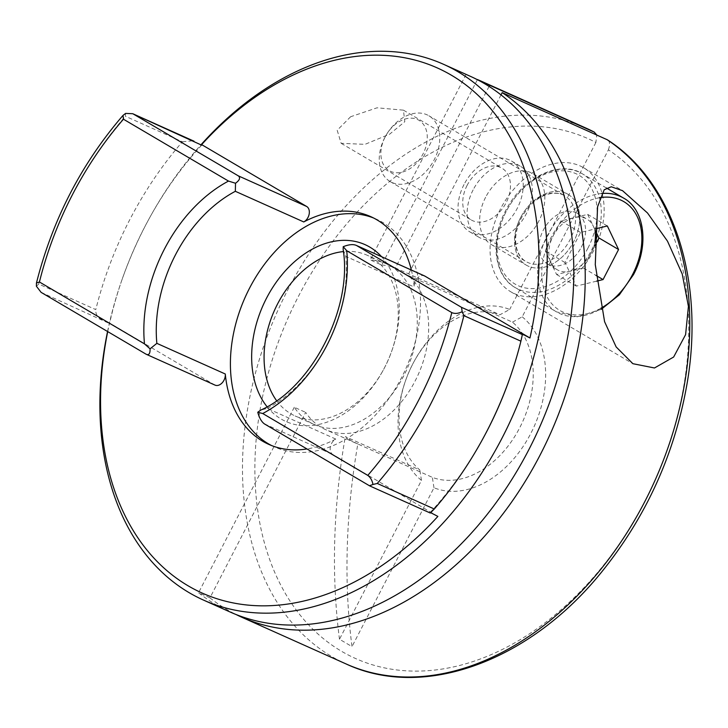 <?xml version="1.0" encoding="UTF-8"?>
<svg xmlns="http://www.w3.org/2000/svg" width="728" height="728" viewBox="0 0 728 728"><rect width="100%" height="100%" fill="white"/><g stroke="black" fill="none" stroke-linecap="round" stroke-linejoin="round"><path stroke-width="0.55" stroke-dasharray="3.64 2.73" d="M467.121 185.34A30.094 21.285 120.5 0 0 471.335 219.993A30.094 21.285 120.5 0 0 506.087 202.793A30.094 21.285 120.5 0 0 501.874 168.141A30.094 21.285 120.5 0 0 467.121 185.34M350.641 116.735L337.182 130.267L341.15 143.316L364.974 144.353L389.607 134.189L404.786 121.703L403.449 110.165L377.04 107.808L350.641 116.735M464.018 184.521A41.096 29.075 120.5 0 0 469.778 231.85A41.096 29.075 120.5 0 0 517.244 208.363A41.096 29.075 120.5 0 0 511.493 161.034A41.096 29.075 120.5 0 0 464.018 184.521M473.118 189.881A41.096 29.075 120.5 0 0 478.869 237.21A41.096 29.075 120.5 0 0 526.344 213.723A41.096 29.075 120.5 0 0 520.584 166.384A41.096 29.075 120.5 0 0 473.118 189.881M520.493 217.79A41.096 29.075 120.5 0 0 526.253 265.119A41.096 29.075 120.5 0 0 573.719 241.623A41.096 29.075 120.5 0 0 567.967 194.294A41.096 29.075 120.5 0 0 520.493 217.79A41.096 29.075 120.5 0 0 528.291 266.166A41.096 29.075 120.5 0 0 573.719 241.623A41.096 29.075 120.5 0 0 565.929 193.238A41.096 29.075 120.5 0 0 520.493 217.79M485.631 197.252A41.096 29.075 120.5 0 0 491.391 244.581A41.096 29.075 120.5 0 0 538.856 221.094A41.096 29.075 120.5 0 0 533.105 173.755A41.096 29.075 120.5 0 0 485.631 197.252M500.536 208.845A71.917 50.878 120.5 0 0 510.61 291.673A71.917 50.878 120.5 0 0 593.684 250.569A71.917 50.878 120.5 0 0 583.61 167.74A71.917 50.878 120.5 0 0 500.536 208.845M381.536 256.666A96.87 68.259 114.1 0 1 391.983 350.359A96.87 68.259 114.1 0 1 382.664 371.18A96.87 68.259 114.1 0 1 281.099 419.01A96.87 68.259 114.1 0 1 267.085 406.77M276.631 400.709A88.07 62.053 -65.9 0 0 290.836 413.75A88.07 62.053 -65.9 0 0 295.168 415.988A88.07 62.053 -65.9 0 0 383.165 370.27A88.07 62.053 -65.9 0 0 391.637 351.342A88.07 62.053 -65.9 0 0 371.489 257.475A88.07 62.053 -65.9 0 0 367.158 255.237A88.07 62.053 -65.9 0 0 343.416 251.579M411.356 270.024A124.761 87.906 114.1 0 1 414.223 287.014A8.809 6.206 114.1 0 1 417.335 278.187A8.809 6.206 114.1 0 1 424.488 275.903M437.874 516.407L332.842 454.536A8.809 6.206 114.1 0 1 330.348 446.91A8.809 6.206 114.1 0 1 335.745 439.057A124.761 87.906 114.1 0 1 306.97 448.958M271.644 445.572A124.761 87.906 -65.9 0 0 274.465 446.919A124.761 87.906 -65.9 0 0 403.631 373.437A124.761 87.906 -65.9 0 0 382.591 222.368A124.761 87.906 -65.9 0 0 376.458 219.201A124.761 87.906 -65.9 0 0 373.573 217.991M107.562 331.504A293.557 206.843 114.1 0 1 121.967 279.798A293.557 206.843 114.1 0 1 150.223 216.698A293.557 206.843 114.1 0 1 200.974 144.799M107.717 331.595A287.678 202.712 114.1 0 1 109.555 323.014L109.573 323.569A281.809 198.571 -65.9 0 1 122.422 278.487L121.967 279.798M201.656 145.154A281.809 198.571 -65.9 0 0 149.549 217.918A281.809 198.571 -65.9 0 0 122.422 278.487M357.821 443.98L351.451 440.904L345.3 436.6L419.819 469.979A88.07 62.053 114.1 0 1 405.66 380.344A88.07 62.053 114.1 0 1 414.132 361.416A88.07 62.053 114.1 0 1 499.927 314.778L509.691 309.464A96.87 68.259 -65.9 0 0 414.632 360.496A96.87 68.259 -65.9 0 0 405.314 381.317A96.87 68.259 -65.9 0 0 421.466 480.398L339.485 639.239L351.997 646.61A660.496 467.221 -59.5 0 1 357.821 443.98L432.341 477.35A88.07 62.053 114.1 0 0 519.765 427.654A88.07 62.053 114.1 0 0 512.448 322.149L407.889 275.321A88.07 62.053 114.1 0 1 414.432 382.318A88.07 62.053 114.1 0 1 325.58 429.611A88.07 62.053 114.1 0 1 321.248 427.372A88.07 62.053 114.1 0 1 305.678 412.376L209.946 597.852A293.557 206.843 -65.9 0 0 227.145 609.691A293.557 206.843 -65.9 0 0 235.945 614.468M477.386 79.698L381.718 265.038L370.315 259.932A88.07 62.053 114.1 0 1 386.168 263.754A88.07 62.053 114.1 0 1 390.499 265.993A88.07 62.053 114.1 0 1 405.35 372.627A88.07 62.053 114.1 0 1 314.178 424.506A88.07 62.053 114.1 0 1 309.846 422.267A88.07 62.053 114.1 0 1 294.276 407.261L305.678 412.376M470.161 76.222A293.557 206.843 -65.9 0 0 466.047 74.447L474.21 78.105M209.946 597.852L198.535 592.747A293.557 206.843 -65.9 0 0 215.743 604.577A293.557 206.843 -65.9 0 0 230.184 612.039M512.448 322.149L522.204 316.835L608.408 149.832A284.748 200.646 114.1 0 1 554.418 615.397A284.748 200.646 114.1 0 1 256.156 439.721A284.748 200.646 114.1 0 1 595.895 142.461L596.769 134.989M489.07 86.414L395.377 267.95L499.927 314.778M595.895 142.461L509.691 309.464M501.019 94.886L407.889 275.321M608.408 149.832C610.346 144.099 609.791 140.641 606.743 139.458M381.718 265.038A88.07 62.053 114.1 0 1 395.377 267.95M522.204 316.835A96.87 68.259 -65.9 0 1 530.839 433.369A96.87 68.259 -65.9 0 1 433.979 487.769L351.997 646.61M433.979 487.769L432.341 477.35M125.607 113.404L125.38 116.252L182.41 141.796A293.557 206.843 -65.9 0 0 95.787 309.609L38.757 284.075L36.4 286.24M430.284 513.04L369.451 485.758M430.776 512.721L430.248 512.448L430.266 513.003M430.248 512.448A281.809 198.571 -65.9 0 0 482.355 439.685M509.482 379.115A281.809 198.571 -65.9 0 0 522.331 334.043M335.745 439.057L267.303 408.408L260.888 410.028M343.17 249.622L345.782 256.356L414.223 287.014M41.105 292.356L109.573 323.569M101.92 319.601C97.507 317.454 95.459 314.132 95.787 309.609M182.41 141.796L193.157 140.777M421.466 480.398L419.819 469.979M215.024 385.112A8.809 6.206 114.1 0 1 214.587 384.885L109.555 323.014M466.047 74.447L370.315 259.932M294.276 407.261L198.535 592.747M339.485 639.239A660.496 467.221 -59.5 0 1 345.3 436.6M594.803 242.551A29.357 20.766 -59.5 0 1 591.145 252.962A29.357 20.766 -59.5 0 1 569.997 271.262A29.357 20.766 -59.5 0 1 557.239 269.742A29.357 20.766 -59.5 0 1 550.987 262.744A29.357 20.766 -59.5 0 1 553.125 235.936A29.357 20.766 -59.5 0 1 574.274 217.636A29.357 20.766 -59.5 0 1 587.032 219.155A29.357 20.766 -59.5 0 1 593.284 226.153A29.357 20.766 -59.5 0 1 595.076 231.995M581.317 247.174A29.357 20.766 120.5 0 0 577.204 213.359A29.357 20.766 120.5 0 0 543.297 230.139A29.357 20.766 120.5 0 0 547.401 263.955A29.357 20.766 120.5 0 0 581.317 247.174M384.794 137.592A38.165 26.991 120.5 0 0 390.135 181.536A38.165 26.991 120.5 0 0 434.225 159.723A38.165 26.991 120.5 0 0 428.874 115.77A38.165 26.991 120.5 0 0 384.794 137.592M385.139 136.973A29.256 20.693 120.5 0 0 390.681 171.417A29.256 20.693 120.5 0 0 423.023 153.945A29.256 20.693 120.5 0 0 417.481 119.51A29.256 20.693 120.5 0 0 385.139 136.973M594.785 245.909L583.383 268.004L556.611 274.52L545.363 250.969L560.888 220.893L587.66 214.378L595.158 230.084M596.569 281.163L576.285 286.104L565.028 262.553L580.553 232.478L595.222 228.911M556.611 274.52L576.285 286.104M583.383 268.004L596.023 275.439M545.363 250.969L565.028 262.553M560.888 220.893L580.553 232.478M587.66 214.378L607.325 225.962M267.303 408.408A124.761 87.906 -65.9 0 0 345.782 256.356M586.122 128.155A293.557 206.843 -65.9 0 0 282.209 301.064A293.557 206.843 -65.9 0 0 331.704 656.52A293.557 206.843 -65.9 0 0 346.146 663.972M38.757 284.075A293.557 206.843 114.1 0 1 125.38 116.252M264.401 423.887L332.842 454.536M214.587 384.885L146.155 354.236M520.611 217.581A38.165 26.991 -59.5 0 1 564.691 195.768A38.165 26.991 -59.5 0 1 570.033 239.721A38.165 26.991 -59.5 0 1 525.953 261.534A38.165 26.991 -59.5 0 1 520.611 217.581M599.845 197.679A63.118 44.645 120.5 0 0 550.932 237.728A63.118 44.645 120.5 0 0 549.64 301.019A63.118 44.645 120.5 0 0 600.937 308.208M623.541 198.071A66.048 46.719 -59.5 0 1 632.787 274.137A66.048 46.719 -59.5 0 1 556.492 311.893A66.048 46.719 -59.5 0 1 547.247 235.826A66.048 46.719 -59.5 0 1 601.601 193.502M506.124 211.602A66.048 46.719 120.5 0 0 515.379 287.669A66.048 46.719 120.5 0 0 591.673 249.913A66.048 46.719 120.5 0 0 582.418 173.846A66.048 46.719 120.5 0 0 506.124 211.602M587.978 248.011A63.118 44.645 -59.5 0 1 518.209 285.704A63.118 44.645 -59.5 0 1 506.233 211.402A63.118 44.645 -59.5 0 1 576.012 173.71A63.118 44.645 -59.5 0 1 587.978 248.011M341.15 143.307L471.335 219.993M469.778 231.85L478.869 237.21M491.391 244.581L526.253 265.119M510.61 291.673L632.896 363.7M391.637 351.342L391.983 350.359M383.165 370.27L382.664 371.18M274.465 446.919L268.759 444.371M149.549 217.918L150.223 216.698M355.71 443.106L325.58 429.611M314.178 424.506L295.168 415.988M386.168 263.754L367.158 255.237M376.458 219.201L370.752 216.644M405.66 380.344L405.314 381.317M414.132 361.416L414.632 360.496M583.61 167.74L622.513 190.654M533.105 173.755L567.967 194.294M511.493 161.034L520.584 166.384M403.449 110.165L501.874 168.141M390.135 181.536L525.953 261.534C521.576 259.077 518.472 254.636 516.643 248.23C514.396 239.203 515.952 229.156 521.312 218.082C529.902 202.193 542.069 195.359 548.566 194.076C555.045 192.574 560.423 193.138 564.691 195.768L428.874 115.77M606.433 187.997L582.418 173.846C561.006 159.505 522.231 176.795 505.414 211.111C489.125 241.432 494.876 276.813 515.379 287.669L556.492 311.893L577.35 316.771L601.201 309.364M577.204 213.359L587.032 219.155M547.401 263.955L557.239 269.742"/><path stroke-width="1.09" d="M595.277 264.655L604.586 321.712L616.143 346.928L632.896 363.7L654.481 367.977L673.646 357.029L685.594 334.653L688.424 306.37L682.227 274.01L667.494 241.159L647.52 213.004L622.513 190.654L611.256 186.778L604.213 189.762L597.57 206.788L595.277 264.655M267.085 406.77A96.87 68.259 114.1 0 1 272.9 287.16A96.87 68.259 114.1 0 1 369.824 247.111A96.87 68.259 114.1 0 1 381.536 256.666M343.216 246.692L343.17 249.622C352.78 308.308 311.839 387.46 260.888 410.028L257.757 412.257L262.735 413.522L367.776 475.393C370.488 477.413 372.217 480.444 372.964 484.484L377.259 483.456L434.288 508.999A293.557 206.843 -65.9 0 0 481.69 440.904A293.557 206.843 -65.9 0 0 509.946 377.814A293.557 206.843 -65.9 0 0 520.911 341.177L463.882 315.643L462.171 311.648C458.331 313.604 454.873 313.923 451.797 312.612L346.746 250.732L343.216 246.692C348.867 244.444 353.289 244.035 356.483 245.472L424.488 275.903A8.809 6.206 114.1 0 1 424.925 276.13L356.483 245.472L461.534 307.353L522.349 334.589L522.331 334.043L529.957 337.992A287.678 202.712 114.1 0 0 451.496 75.266A287.678 202.712 114.1 0 0 201.638 144.608L306.67 206.479A8.809 6.206 114.1 0 1 309.163 214.096A8.809 6.206 114.1 0 1 303.767 221.949A124.761 87.906 114.1 0 1 370.752 216.644A124.761 87.906 114.1 0 1 376.886 219.811A124.761 87.906 114.1 0 1 411.356 270.024M306.97 448.958A124.761 87.906 114.1 0 1 268.759 444.371A124.761 87.906 114.1 0 1 262.626 441.195A124.761 87.906 114.1 0 1 225.289 374.001A8.809 6.206 114.1 0 1 222.177 382.828A8.809 6.206 114.1 0 1 215.024 385.112L146.155 354.236L41.105 292.356L36.4 286.24L36.436 283.055L39.43 281.991L144.481 343.871L150.059 348.83L156.857 343.352L225.289 374.001M373.573 217.991A124.761 87.906 -65.9 0 0 246.346 294.685A124.761 87.906 -65.9 0 0 268.323 443.752A124.761 87.906 -65.9 0 0 271.644 445.572M200.974 144.799A293.557 206.843 114.1 0 1 443.543 64.301A293.557 206.843 114.1 0 1 457.985 71.754A293.557 206.843 114.1 0 1 507.48 427.209A293.557 206.843 114.1 0 1 203.567 600.118A293.557 206.843 114.1 0 1 189.125 592.665A293.557 206.843 114.1 0 1 107.562 331.504M430.248 512.448L437.874 516.407A287.678 202.712 114.1 0 1 188.015 585.749A287.678 202.712 114.1 0 1 107.717 331.595M201.638 144.608L201.656 145.154L133.188 113.95L238.238 175.821L306.67 206.479M203.567 600.118L230.184 612.039A293.557 206.843 -65.9 0 0 534.097 439.13A293.557 206.843 -65.9 0 0 484.602 83.675A293.557 206.843 -65.9 0 0 470.161 76.222L443.543 64.301M474.21 78.105L477.386 79.698M596.769 134.989L594.221 132.087L489.671 85.258A293.557 206.843 -65.9 0 0 481.563 81.327A293.557 206.843 -65.9 0 0 477.459 79.561M235.945 614.468A293.557 206.843 -65.9 0 0 241.587 617.144A293.557 206.843 -65.9 0 0 543.243 448.848A293.557 206.843 -65.9 0 0 502.184 92.629L607.361 139.794C673.8 182.227 705.25 281.108 686.841 384.894C674.401 454.681 645.991 517.071 601.592 572.062C529.793 661.297 423.669 700.272 346.146 663.972A293.557 206.843 -65.9 0 0 647.802 495.677A293.557 206.843 -65.9 0 0 606.743 139.458M489.671 85.258L489.07 86.414M502.184 92.629L501.019 94.886M343.416 251.579A88.07 62.053 -65.9 0 0 274.529 310.246A88.07 62.053 -65.9 0 0 276.631 400.709M303.767 221.949L235.335 191.3L235.517 183.256L228.501 181.081L123.451 119.21L123.005 115.415L125.607 113.404L132.733 113.714L194.003 141.187M434.288 508.999L430.266 513.003M481.69 440.904L482.355 439.685A281.809 198.571 -65.9 0 0 509.482 379.115L509.946 377.814M522.349 334.589L520.911 341.177M372.964 484.484L369.451 485.758L264.401 423.887C261.534 421.812 259.314 417.945 257.757 412.257M424.925 276.13L529.957 337.992M462.171 311.648L461.534 307.353M235.517 183.256C239.739 180.162 240.649 177.687 238.238 175.821M146.155 354.236C148.885 355.473 150.196 353.662 150.059 348.83M595.076 231.995A29.357 20.766 -59.5 0 1 594.803 242.551M595.158 230.084L598.907 237.929L594.785 245.909M595.222 228.911L607.325 225.962L618.572 249.513L603.057 279.579L596.569 281.163M596.023 275.439L603.057 279.579M598.907 237.929L618.572 249.513M594.221 132.087A293.557 206.843 -65.9 0 0 586.122 128.155L594.467 132.205M144.481 343.871A133.57 94.112 114.1 0 1 228.501 181.081M123.451 119.21A284.748 200.646 -65.9 0 0 39.43 281.991M463.882 315.643A293.557 206.843 114.1 0 1 377.259 483.456M367.776 475.393A284.748 200.646 -65.9 0 0 451.797 312.612M346.746 250.732A133.57 94.112 114.1 0 1 262.735 413.522M235.335 191.3A124.761 87.906 -65.9 0 0 156.857 343.352M600.937 308.208A63.118 44.645 120.5 0 0 632.678 274.338A63.118 44.645 120.5 0 0 599.845 197.679M601.601 193.502A66.048 46.719 -59.5 0 1 623.541 198.071L606.433 187.997M481.563 81.327L586.122 128.155M241.587 617.144L346.146 663.972M36.436 283.055C52.498 219.674 81.354 163.791 123.005 115.415M369.87 485.976L430.284 513.04M601.201 309.364L619.346 294.804L633.496 274.629C649.785 244.299 644.034 208.927 623.541 198.071"/></g></svg>
